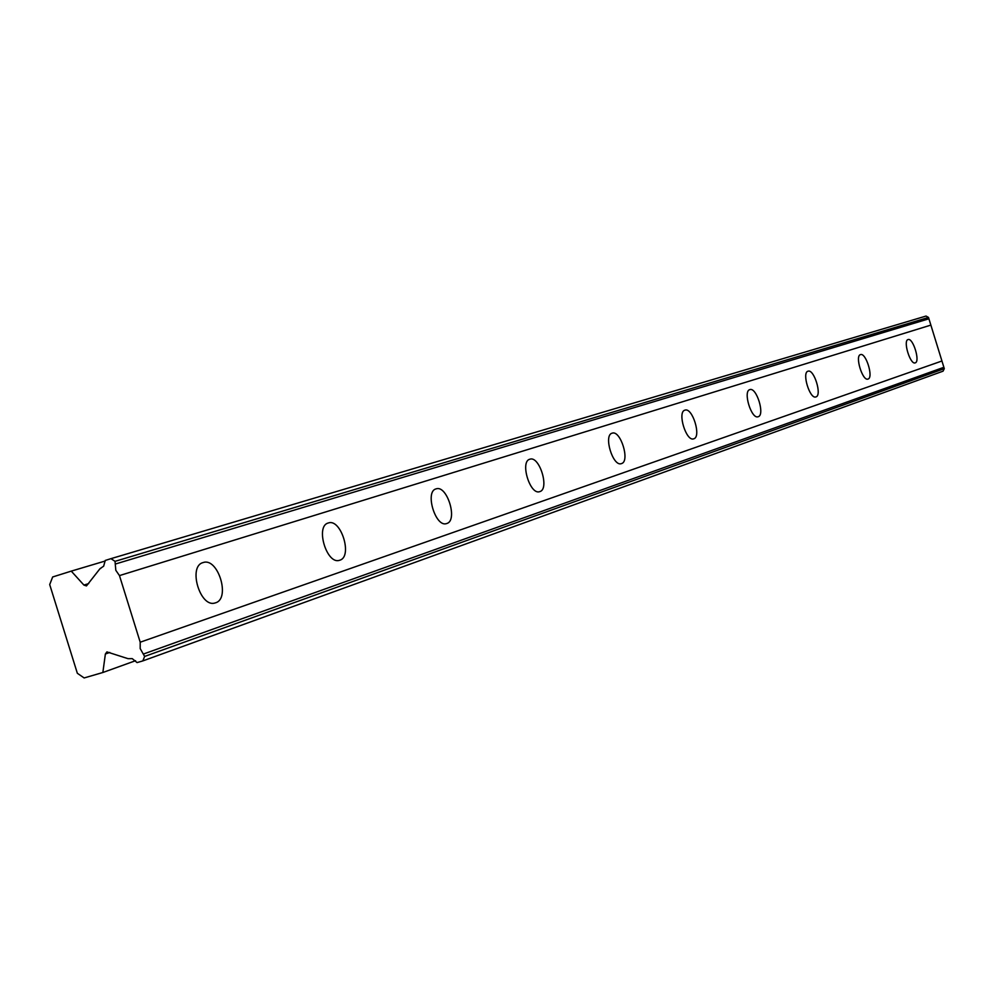 <?xml version="1.0" encoding="UTF-8"?>
<svg xmlns="http://www.w3.org/2000/svg" width="994" height="994" viewBox="0 0 994 994"><rect width="100%" height="100%" fill="white"/><g stroke="black" fill="none" stroke-linecap="round" stroke-linejoin="round"><path stroke-width="1.49" d="M105.24 560.454L103.649 566.195L100.021 568.655L86.466 585.926L83.906 585.068L71.257 571.128L52.67 576.967L49.7 584.571L77.346 673.286L84.142 677.945L102.854 672.503L105.376 654.002L106.905 651.902L128.052 658.674L132.252 658.637L137.048 662.588L142.825 660.911L144.639 656.438L140.191 648.585L140.204 642.211L119.466 575.588L115.813 570.308L115.031 561.349L110.98 558.653L105.24 560.454M915.238 362.86C920.444 361.679 912.977 337.463 908.069 339.563L908.056 339.563C902.8 340.582 910.243 364.96 915.176 362.885L915.238 362.86M215.549 602.824C230.77 598.624 217.997 557.125 203.149 562.567L203.037 562.604C187.767 566.269 200.08 607.93 214.99 602.985L215.549 602.824M339.811 560.206C352.882 556.677 341.029 518.209 328.331 522.968L328.256 522.993C315.11 526.074 326.678 564.754 339.414 560.318L339.811 560.206M446.791 523.515C458.122 520.521 447.076 484.687 436.105 488.874L436.043 488.886C424.624 491.521 435.471 527.566 446.492 523.602L446.791 523.515M539.841 491.608C549.769 489.036 539.431 455.488 529.852 459.216L529.802 459.228C519.787 461.477 529.988 495.236 539.618 491.67L539.841 491.608M621.511 463.589C630.295 461.365 620.579 429.843 612.142 433.173L612.105 433.185C603.246 435.136 612.876 466.869 621.337 463.651L621.511 463.589M693.787 438.801C701.602 436.863 692.433 407.13 684.953 410.137L684.928 410.149C677.038 411.839 686.146 441.771 693.65 438.851L693.787 438.801M758.198 416.722C765.194 415.02 756.521 386.89 749.836 389.611L749.824 389.623C742.754 391.102 751.377 419.418 758.087 416.759L758.198 416.722M815.95 396.917C822.249 395.413 814.036 368.712 808.023 371.209L808.01 371.209C801.636 372.514 809.837 399.377 815.85 396.941L815.95 396.917M868.035 379.049C873.738 377.72 865.923 352.323 860.506 354.609L860.481 354.609C854.716 355.753 862.519 381.323 867.948 379.074L868.035 379.049M110.98 558.653L926.048 316.055L928.495 317.434L930.869 325.1L119.466 575.588M142.825 660.911L943.045 371.172L944.3 368.662L930.869 325.1M115.826 563.896L928.918 318.801M941.939 360.996L140.204 642.211M943.878 367.295L143.844 653.89M135.557 660.712L102.854 672.503M105.24 561.001L71.257 571.128M100.729 568.444L100.021 568.655M115.031 561.349L928.495 317.434M944.3 368.662L144.639 656.438M105.376 654.002L109.812 652.449M88.69 583.59L83.906 585.068"/></g></svg>
